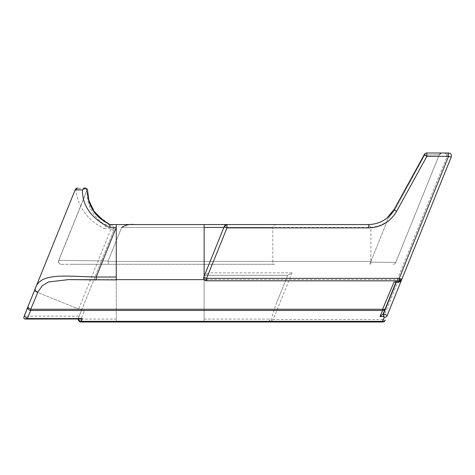<?xml version="1.0" encoding="UTF-8"?>
<svg xmlns="http://www.w3.org/2000/svg" width="475" height="475" viewBox="0 0 475 475"><rect width="100%" height="100%" fill="white"/><g stroke="black" fill="none" stroke-linecap="round" stroke-linejoin="round"><path stroke-width="0.36" stroke-dasharray="2.38 1.78" d="M274.461 264.284L108.478 264.284L272.822 264.284L272.822 227.46C273.588 225.334 275.102 224.366 277.364 224.556L366.373 224.556L368.647 224.918L370.91 227.377L370.91 264.284L370.91 261.387L386.953 221.683L370.91 261.387L272.822 261.387A2.897 1.639 -90 0 0 274.461 264.284L272.822 264.284M61.382 264.284L108.478 264.284L61.382 264.284A2.897 2.773 90 0 1 58.799 260.342A2.897 2.773 90 0 0 61.382 264.284A2.897 2.897 0 0 1 58.698 260.3L86.325 191.924M108.478 264.284L108.092 261.03L108.478 264.284L69.772 264.284M370.91 227.377A31.902 31.902 0 0 0 386.953 221.683L387.244 219.367L386.953 221.683A31.902 31.902 0 0 1 368.647 227.46L121.653 227.46L108.092 261.03L58.799 260.342L108.092 261.03L121.653 227.46L272.822 227.46M277.364 224.556L366.373 224.556M109.345 224.265L110.022 224.556L104.162 224.556C92.322 215.418 86.699 204.547 87.311 191.947C86.711 204.523 92.328 215.401 104.162 224.568L134.799 224.556L116.256 224.556L116.256 321.997L204.137 321.997L204.137 224.556L134.799 224.556L368.647 224.556A28.999 28.999 0 0 0 386.858 218.126L387.244 219.367L388.259 218.458L387.244 219.367L386.858 218.126A28.999 28.999 0 0 1 368.647 224.556C379.834 224.147 388.307 219.135 394.054 209.534L424.323 154.506A2.897 2.897 0 0 1 426.865 153.003A2.897 2.298 90 0 0 424.68 155.022A2.897 2.298 90 0 1 426.865 153.003L448.56 153.003L447.308 153.003L447.308 155.901L451.25 156.987A2.897 2.897 0 0 0 448.56 153.003A2.897 2.897 0 0 1 451.214 154.731A2.897 2.897 0 0 0 448.56 153.003L448.56 156.334L426.865 156.334A2.897 0.38 28.8 0 1 424.323 154.506A2.897 0.475 28.8 0 0 424.68 155.022L439.238 154.82L424.68 155.022A2.897 0.475 28.8 0 1 424.323 154.506A2.897 2.897 0 0 1 426.865 153.003A2.897 2.897 0 0 0 424.323 154.506L394.054 209.534A2.897 0.35 28.8 0 0 394.678 210.152A2.897 0.35 28.8 0 1 394.054 209.534A2.897 0.38 -151.2 0 0 396.595 211.363C390.272 221.932 380.95 227.436 368.647 227.887L226.979 227.887A2.897 0.404 22 0 1 224.295 226.373A2.897 2.897 0 0 1 226.979 224.556L226.979 227.887L208.822 272.84L204.523 275.304L287.737 275.304L277.151 301.506A20.894 2.897 112 0 0 271.563 320.577L269.444 320.577L270.043 319.099L268.874 321.997L204.137 321.997L204.137 224.556L109.772 224.556M114.077 228.766L110.948 228.766C110.734 225.845 110.331 224.443 109.731 224.556C111.946 224.443 113.394 225.845 114.077 228.766A4.346 4.346 -68.1 0 1 113.763 230.535L78.423 318.012L81.581 310.193L34.378 291.127L84.265 311.279L81.112 319.099L81.112 321.997L116.256 321.997L116.256 227.46L113.834 227.46C112.967 225.613 111.708 224.651 110.046 224.568M113.834 227.46A4.352 4.352 0 0 1 113.763 230.535L81.581 310.193L84.265 311.279M34.378 291.127L24.267 316.154L79.171 316.154M113.763 230.535L110.853 229.36A1.377 1.372 111.9 0 0 110.948 228.766L103.989 228.564C105.563 226.082 107.285 224.746 109.161 224.556L109.755 224.556M86.771 188.836L85.838 188.231A2.897 2.897 -115.8 0 1 87.655 190.926C87.863 190.38 87.228 189.745 85.755 189.02C82.864 187.684 75.697 188.967 76.018 189.846C76.368 198.111 81.338 214.011 97.072 224.544L103.989 228.564M24.789 314.503L24.267 316.154M78.666 188.017A2.897 2.85 90 0 0 76.018 189.846L75.163 189.828A2.897 2.897 0 0 1 77.853 188.017M83.837 188.017L84.758 188.017A2.897 2.897 0 0 1 87.085 189.192A2.897 2.897 0 0 0 84.758 188.017A2.897 2.737 90 0 1 87.311 191.947A2.897 2.185 -179.8 0 0 87.655 190.926A2.897 2.185 -179.8 0 1 87.311 191.947L86.426 191.959A2.897 2.773 90 0 0 83.837 188.017A2.897 2.773 -90 0 1 86.426 191.959L87.311 191.947A2.897 2.737 -90 0 0 84.758 188.017A2.897 2.897 0 0 1 87.655 190.926L87.358 189.644M93.997 211.541L99.613 217.96M96.235 279.9L116.256 279.9L116.256 227.46M226.979 224.556L224.295 226.373L204.137 276.26A2.957 2.957 0 0 0 204.137 278.469L204.137 279.49M204.137 224.556L204.137 279.9L206.958 279.9L206.583 280.79A2.897 2.844 -158 0 1 203.894 276.854L204.137 276.26L204.137 278.469M204.137 278.38L206.958 279.9L204.464 279.918M451.214 154.731A2.897 2.897 0 0 0 448.56 153.003L443.87 153.003C445.627 153.176 446.595 154.143 446.767 155.901A2.897 2.897 0 0 1 446.559 156.987A2.897 2.897 0 0 0 446.767 155.901L447.308 155.901L446.767 155.901C446.595 154.143 445.627 153.176 443.87 153.003L447.308 153.003L447.308 155.901L396.293 282.168M277.151 301.506L287.737 275.304L292.036 272.84L273.173 319.532L382.624 319.532L448.56 156.334A2.897 0.404 22 0 0 451.25 156.987L447.308 155.901L397.468 279.27L401.529 280.054M439.244 154.814L441.928 153.003A2.897 2.897 -90 0 0 439.238 154.82L395.74 262.473L370.91 262.123M441.922 153.003A2.897 2.897 90 0 0 439.238 154.82L395.746 262.473A2.897 2.897 -90 0 1 393.057 264.284A2.897 2.897 -90 0 0 395.74 262.473L439.238 154.82M424.68 155.022L394.678 210.152L388.259 218.453L394.678 210.152L424.68 155.022M395.74 262.473L370.726 262.123L370.91 261.387L108.021 261.387L272.822 261.387M451.25 156.987L387.095 315.768M382.624 321.997L382.624 319.532A2.897 0.404 -158 0 0 385.314 320.186A2.897 2.897 0 0 1 382.624 321.997L268.874 321.997L269.444 320.577M395.984 282.168L385.29 308.631M402.456 277.768L401.945 279.027L402.45 277.774C402.325 278.558 401.428 279.158 399.76 279.585M88.202 197.511L90.078 204.22L93.284 210.473M104.28 221.546L110.022 224.556L96.003 214.219L88.95 200.788M87.655 191.069L87.655 190.926A2.897 2.897 0 0 0 87.085 189.192M273.173 319.532L271.563 320.577M370.726 262.123L369.681 264.284M396.447 281.016L394.713 282.168M399.255 280.838L399.255 280.79A2.897 2.844 -158 0 0 401.945 279.027M206.583 280.79L399.255 280.79L399.766 279.579L399.238 280.838M397.468 282.168L397.468 279.27L397.153 279.27M78.345 319.052A2.897 2.167 -158 0 1 78.423 318.012L78.808 317.057L78.992 318.695L80.21 319.046M79.04 321.124A2.897 2.897 0 0 1 78.423 318.012A2.897 2.897 0 0 0 78.209 319.052A2.897 2.897 0 0 1 78.423 318.012L81.112 319.099L116.256 319.099M287.803 275.304L204.588 275.304M110.853 229.36L78.666 309.017M204.137 319.099L270.043 319.099M223.856 227.46L204.137 227.46M396.595 211.363L426.865 156.334L426.865 153.003A2.897 2.897 0 0 0 424.323 154.506M292.036 272.84L208.822 272.84M368.647 227.46L368.647 224.918M58.799 260.342L86.426 191.959L58.799 260.342M368.647 224.556L368.647 227.887M90.078 204.22L88.207 197.535M86.29 192.001C86.788 189.733 85.892 188.403 83.6 188.017M106.008 222.603C100.267 219.171 95.956 215.027 93.088 210.17M393.057 264.284A2.897 2.897 0 0 0 395.74 262.485M68.905 279.579L399.766 279.579"/><path stroke-width="0.71" d="M116.256 279.9L116.256 224.556L110.01 224.556L226.979 224.556L204.137 224.556L204.137 276.26M121.653 227.46C125.489 224.966 129.871 224.004 134.799 224.556C129.871 224.004 125.489 224.966 121.653 227.46M23.946 316.932L23.792 318.226L24.653 318.986L27.229 318.577L27.479 318.03A2.897 2.381 -158 0 1 24.789 314.503L75.163 189.828L82.413 189.97L85.209 188.053L84.758 188.017A2.897 2.897 -115.8 0 1 85.838 188.225M84.758 188.017L83.837 188.017M82.413 189.976C82.454 205.912 91.354 218.357 109.107 227.317L110.01 224.556C94.857 216.582 87.4 205.372 87.655 190.932A2.897 2.897 0 0 0 87.085 189.192A2.897 2.897 0 0 1 87.655 190.926L88.766 199.951L93.997 211.541M99.613 217.96L109.345 224.265M204.137 279.49L204.137 279.9M204.137 279.632L116.256 279.632M448.56 153.003A2.897 2.897 0 0 1 451.214 154.731A2.897 2.897 0 0 0 448.56 153.003L426.865 153.003A2.897 2.897 0 0 0 424.323 154.506L394.054 209.534C388.307 219.135 379.834 224.147 368.647 224.556L226.979 224.556L224.295 226.373A2.897 0.404 22 0 0 226.979 227.887L368.647 227.887C380.95 227.436 390.272 221.932 396.595 211.363L426.865 156.334L448.56 156.334L448.56 153.003A2.897 2.897 0 0 1 451.25 156.987L401.529 280.054L451.25 156.987A2.897 2.897 0 0 0 451.214 154.731A2.897 2.897 0 0 1 451.25 156.987A2.897 0.404 22 0 1 448.56 156.334L399.255 278.374L206.583 278.374A2.897 0.404 -158 0 1 205.568 277.94A2.897 0.404 -158 0 1 203.894 276.854A2.897 2.897 0 0 0 206.583 280.838L206.583 278.374L226.979 227.887L226.979 224.556L204.137 224.556M116.256 277.014L96.235 277.014L96.235 279.918L68.655 279.597L116.256 279.918M424.323 154.506A2.897 2.897 0 0 1 426.865 153.003A2.897 2.897 0 0 0 424.323 154.506A2.897 2.897 0 0 1 426.865 153.003L441.922 153.003L426.865 153.003L426.865 156.334A2.897 0.38 28.8 0 1 424.323 154.506L394.054 209.534A2.897 0.38 28.8 0 0 396.595 211.363M396.293 282.168L383.432 314.011C385.878 314.747 387.101 315.335 387.095 315.768L451.25 156.987A2.897 2.897 0 0 0 451.214 154.731M383.289 313.595L385.29 308.631L383.088 314.011L379.988 316.54L383.432 316.54L384.412 317.175L382.624 321.338A2.897 2.167 22 0 0 385.314 320.186A2.897 2.897 0 0 1 382.624 321.997L81.112 321.997A2.897 2.897 0 0 1 79.04 321.124A2.897 2.897 0 0 0 81.112 321.997A2.897 2.897 0 0 1 78.209 319.052A2.897 2.897 0 0 0 78.707 320.72M385.29 308.631A2.897 1.627 -158 0 1 382.601 309.261L382.601 310.442A2.897 2.897 22 0 0 385.29 308.631L395.984 282.168M88.207 197.535L87.655 190.926L88.202 197.511M93.284 210.473L104.28 221.546M88.95 200.788L87.667 191.959L88.433 198.663M87.655 191.069L87.655 190.926C87.602 189.442 86.788 188.48 85.209 188.053M387.095 315.768A2.897 2.44 -158 0 1 384.412 317.175M383.088 314.011L383.432 314.011L383.432 316.54M394.054 209.534L386.858 218.126L394.054 209.534M109.107 227.317L116.256 227.46L96.235 277.014C65.455 276.379 40.191 272.27 35.287 288.515L28.037 306.458A2.897 2.897 22 0 0 30.727 310.442L30.727 309.261A2.897 1.627 -158 0 1 28.037 306.458L23.839 317.229M399.238 280.838L398.84 281.782L397.468 282.168L394.024 282.073L382.601 309.261L30.727 309.261L37.976 292.006L42.132 285.867L48.569 281.954L68.655 279.597M401.945 279.027A2.897 0.404 -158 0 1 399.255 278.374L399.255 280.838A2.897 2.897 0 0 0 401.945 279.027M226.979 224.556A2.897 2.897 0 0 0 224.295 226.373L203.894 276.854M77.853 188.017A2.897 2.897 0 0 0 75.163 189.828L35.287 288.515A2.897 2.345 22 0 0 37.976 292.006M398.84 281.782A2.897 2.797 22 0 0 401.529 280.054C399.819 281.972 398.466 282.673 397.468 282.168M27.479 318.03L30.727 310.442L382.601 310.442L379.988 316.54M25.234 319.052L80.839 318.992L82.3 318.559L27.259 318.559M385.314 320.186A2.897 2.897 0 0 1 382.624 321.997L382.624 321.338L81.112 321.338A2.897 2.167 -158 0 1 78.345 319.052M81.112 321.997L82.3 318.559M204.137 227.46L223.856 227.46M206.583 280.79L399.255 280.838M368.647 224.556L368.647 227.887M397.468 282.073L394.024 282.073M204.137 279.918L204.464 279.918M109.98 224.538C100.653 219.978 94.472 214.201 91.438 207.207C89.377 203.086 88.16 198.787 87.786 194.299M110.01 224.556L112.676 224.556"/></g></svg>
